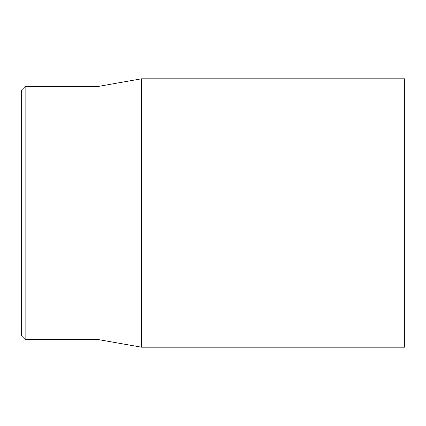 <?xml version="1.0" encoding="UTF-8"?>
<svg xmlns="http://www.w3.org/2000/svg" width="426" height="426" viewBox="0 0 426 426"><rect width="100%" height="100%" fill="white"/><g stroke="black" fill="none" stroke-linecap="round" stroke-linejoin="round"><path stroke-width="0.64" d="M21.3 213L21.3 335.688L25.134 339.522L25.134 86.478L21.3 90.312L21.3 213M404.7 213L404.7 78.81L141.469 78.81L141.469 347.19L404.7 347.19L404.7 213M25.134 339.522L97.98 339.522L97.98 86.478L25.134 86.478M97.98 339.522L141.469 347.19M97.98 86.478L141.469 78.81"/></g></svg>
